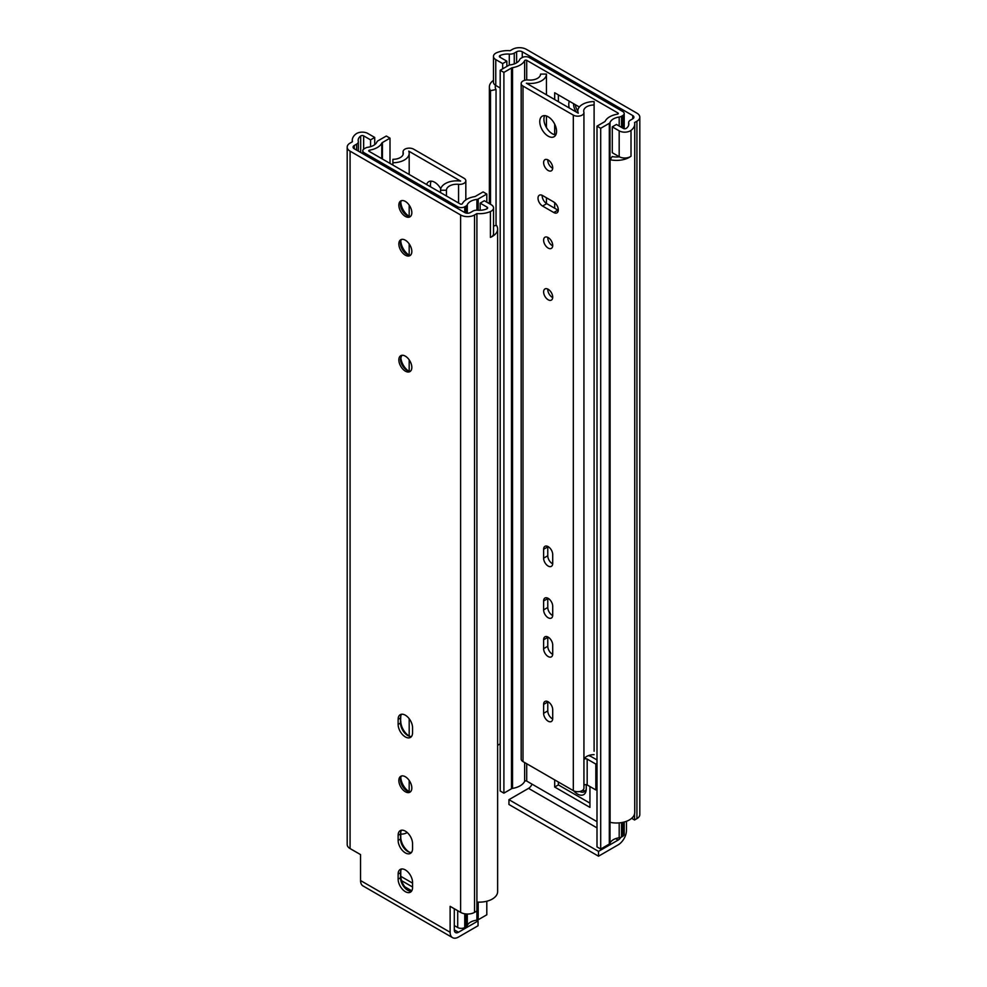 <?xml version="1.0" encoding="UTF-8"?>
<svg xmlns="http://www.w3.org/2000/svg" width="987" height="987" viewBox="0 0 987 987"><rect width="100%" height="100%" fill="white"/><g stroke="black" fill="none" stroke-linecap="round" stroke-linejoin="round"><path stroke-width="1.48" d="M582.601 790.328A10.203 5.885 -120 0 0 585.414 790.809M575.261 104.634A9.179 5.293 -120 0 0 577.814 110.926M620.835 837.346A5.885 3.393 120 0 1 618.121 840.073L598.517 851.386L598.517 856.198L618.121 844.872A11.77 6.798 120 0 0 626.449 830.462L626.449 821.283M516.608 62.823L516.608 51.768L514.264 53.125A5.885 3.405 180 0 1 509.292 54.088A12.35 7.131 180 0 0 500.138 55.469A1.974 1.147 180 0 0 499.36 56.382A1.974 1.147 180 0 0 499.94 57.197L506.849 61.182L502.679 63.587L495.77 59.59A7.871 4.54 180 0 1 493.463 56.382A7.871 4.54 180 0 1 496.584 52.767A18.235 10.536 180 0 1 510.094 50.719L512.463 49.35A9.845 5.688 180 0 1 526.392 49.35L636.923 113.16A9.845 5.688 180 0 1 639.81 117.182A9.845 5.688 180 0 1 636.923 121.204L634.555 122.573A18.235 10.536 180 0 1 634.727 124.017A18.235 10.536 180 0 1 631.014 130.383A7.871 4.54 180 0 1 619.182 130.839L612.273 126.854L612.273 152.714L619.182 156.699A7.871 4.54 180 0 0 619.367 156.797A12.35 7.131 180 0 1 612.162 156.551L610.102 159.734L610.102 822.331A18.235 10.536 180 0 0 634.727 812.461L634.727 124.017M500.199 88.003L495.77 85.45A7.871 4.54 180 0 1 495.597 85.351A7.871 4.54 180 0 1 493.463 82.242L493.463 56.382M631.014 130.383L631.014 156.23A7.871 4.54 180 0 1 619.367 156.797M596.999 827.883L528.551 788.366L508.947 799.68L508.947 804.491L598.517 856.198M528.551 788.366A5.885 3.393 120 0 0 532.042 784.147M598.517 851.386L508.947 799.68M573.607 103.684A9.179 5.293 -120 0 0 573.583 104.289A9.179 5.293 -120 0 0 576.42 112.111M628.719 124.979L628.719 123.042A12.35 7.131 180 0 1 628.83 124.017A12.35 7.131 180 0 1 626.326 128.322A1.974 1.147 180 0 1 623.34 128.433L616.443 124.448L612.273 126.854M631.014 156.23A18.235 10.536 180 0 1 610.102 159.734M497.633 745.407A12.35 7.131 180 0 1 500.199 743.902M496.042 225.431L496.042 89.509A12.35 7.131 180 0 1 495.252 87.016A12.35 7.131 180 0 1 495.597 85.351M496.042 89.509L490.514 90.693A18.235 10.536 180 0 1 489.367 87.016A18.235 10.536 180 0 1 493.463 80.354M490.514 204.309L490.514 90.693M639.81 117.182L639.81 814.596A9.845 5.688 180 0 1 636.923 818.618L634.555 819.987L631.655 818.309M516.608 51.768A3.985 2.307 180 0 1 522.259 51.768L632.741 115.553A3.985 2.307 180 0 1 633.913 117.182A3.985 2.307 180 0 1 632.741 118.81L632.741 115.553M628.719 123.042A5.885 3.405 180 0 1 628.657 122.573A5.885 3.405 180 0 1 630.385 120.167L632.741 118.81M573.731 790.871A12.362 7.143 60 0 0 586.179 790.18A12.362 7.143 60 0 0 586.241 788.983L586.241 784.64M569.228 107.953A12.337 7.131 60 0 1 568.771 104.474A12.337 7.131 60 0 1 569.339 101.229M634.555 819.987L634.555 813.905M579.751 791.5A10.203 5.885 -120 0 0 584.366 791.747A10.203 5.885 -120 0 0 586.241 789.032M506.849 61.182L506.849 66.425M502.679 63.587L502.679 68.831M554.682 779.89L554.682 787.034L589.942 807.391L589.942 786.54M589.942 803.122L558.383 784.899L558.383 782.025M554.682 787.034L558.383 784.899M589.942 755.141L589.942 756.054M579.344 107.003L554.682 92.766L554.682 99.564M558.383 101.698L558.383 94.9M500.199 70.262L503.901 72.396L511.488 68.017A2.492 1.443 0 0 1 512.549 67.659A17.704 10.215 0 0 0 524.64 60.639A1.246 0.716 0 0 1 526.713 60.33L617.911 112.974A1.246 0.716 0 0 1 617.368 114.184A17.704 10.215 0 0 0 605.216 121.154A2.492 1.443 0 0 1 604.587 121.771L596.999 126.151L600.701 128.285L609.312 123.313A2.492 1.443 0 0 0 609.991 122.585A12.473 7.193 0 0 1 619.194 117.034A4.984 2.875 0 0 0 621.514 116.269L622.748 115.565A4.984 2.875 0 0 0 624.203 113.53A4.984 2.875 0 0 0 622.748 111.494L529.291 57.542A4.984 2.875 0 0 0 522.246 57.542L521.013 58.245A4.984 2.875 0 0 0 519.705 59.59A12.473 7.193 0 0 1 510.082 64.895A2.492 1.443 0 0 0 508.811 65.29L500.199 70.262L500.199 791.006L503.901 793.141L511.488 788.761A2.492 1.443 0 0 1 512.549 788.403A17.704 10.215 0 0 0 524.64 781.383A1.246 0.716 0 0 1 526.713 781.075L596.999 821.653M503.901 72.396L503.901 793.141M554.682 124.128L554.682 134.713M554.682 202.656L554.682 208.245M596.999 126.151L596.999 846.895L600.701 849.03L609.312 844.058A2.492 1.443 0 0 0 609.991 843.33A12.473 7.193 0 0 1 619.194 837.766A4.984 2.875 0 0 0 621.514 837.013L622.748 836.31A4.984 2.875 0 0 0 624.203 834.274L624.203 822.011M600.701 128.285L600.701 849.03M547.785 546.44A6.428 3.714 -120 0 0 547.773 546.86L547.773 555.755A6.428 3.714 -120 0 0 552.695 563.836M552.708 554.509A6.428 3.714 -120 0 0 549.895 548.044A6.428 3.714 -120 0 0 544.947 546.317A6.428 3.714 -120 0 0 543.615 549.265L543.615 558.161A6.428 3.714 -120 0 0 546.416 564.638A6.428 3.714 -120 0 0 551.375 566.353A6.428 3.714 -120 0 0 552.708 563.417L552.708 554.509M594.112 101.587L594.112 751.255L594.1 104.98A10.388 5.996 180 0 0 583.699 110.976A10.388 5.996 180 0 0 583.848 111.987A6.218 3.59 180 0 1 583.934 112.592A6.218 3.59 180 0 1 580.097 115.898A6.218 3.59 180 0 1 573.324 115.121L522.999 86.066A6.218 3.59 180 0 1 521.173 83.537A6.218 3.59 180 0 1 528.44 79.996A10.388 5.996 180 0 0 540.568 74.087L546.453 74.074A16.285 9.401 180 0 1 526.379 83.216L578.259 113.172A16.285 9.401 180 0 1 577.814 110.988A16.285 9.401 180 0 1 594.112 101.587L594.1 104.98M583.934 759.373A10.388 5.996 180 0 1 588.388 755.635A10.388 5.996 180 0 1 594.1 754.648M547.785 598.147A6.428 3.714 -120 0 0 547.773 598.578L547.773 607.474A6.428 3.714 -120 0 0 552.695 615.543M547.785 636.936A6.428 3.714 -120 0 0 547.773 637.355L547.773 646.251A6.428 3.714 -120 0 0 552.695 654.332M547.785 701.584A6.428 3.714 -120 0 0 547.773 702.004L547.773 710.899A6.428 3.714 -120 0 0 552.695 718.98M547.785 289.08A6.428 3.714 -120 0 0 547.773 289.499A6.428 3.714 -120 0 0 552.695 297.58M547.785 237.361A6.428 3.714 -120 0 0 547.773 237.781A6.428 3.714 -120 0 0 552.695 245.862M542.184 195.34A6.428 3.714 -120 0 0 546.724 203.643L557.914 210.108A6.428 3.714 -120 0 0 558.297 210.305M547.785 159.795A6.428 3.714 -120 0 0 547.773 160.215A6.428 3.714 -120 0 0 552.695 168.284M544.688 115.627A11.869 6.847 -120 0 0 543.923 119.205A11.869 6.847 -120 0 0 555.804 134.886M583.934 759.484A1.974 1.147 180 0 1 587.179 759.089L595.84 764.086L596.999 763.407M588.388 755.635A7.921 4.565 180 0 1 591.41 756.721L596.999 759.953M539.766 121.611A11.869 6.847 -120 0 0 544.947 133.553A11.869 6.847 -120 0 0 554.089 136.737A11.869 6.847 -120 0 0 554.089 123.03A11.869 6.847 -120 0 0 542.221 116.182A11.869 6.847 -120 0 0 539.766 121.611M596.999 789.267L595.84 789.945L587.179 784.949L587.179 759.089M583.934 785.344A1.974 1.147 180 0 1 587.179 784.949M583.934 112.592L583.934 788.107A6.218 3.59 180 0 1 580.097 791.426A6.218 3.59 180 0 1 573.324 790.649L522.999 761.594A6.218 3.59 180 0 1 521.173 759.052L521.173 83.537M595.84 789.945L595.84 764.086M543.615 162.621A6.428 3.714 -120 0 0 546.416 169.085A6.428 3.714 -120 0 0 551.375 170.813A6.428 3.714 -120 0 0 551.375 163.386A6.428 3.714 -120 0 0 544.947 159.672A6.428 3.714 -120 0 0 543.615 162.621M542.566 206.049L553.756 212.513A6.428 3.714 -120 0 0 556.976 212.834A6.428 3.714 -120 0 0 557.963 207.677A6.428 3.714 -120 0 0 553.756 202.002L542.566 195.537A6.428 3.714 -120 0 0 539.346 195.229A6.428 3.714 -120 0 0 538.359 200.373A6.428 3.714 -120 0 0 542.566 206.049L546.724 203.643M543.615 240.186A6.428 3.714 -120 0 0 546.416 246.664A6.428 3.714 -120 0 0 551.375 248.391A6.428 3.714 -120 0 0 551.375 240.951A6.428 3.714 -120 0 0 544.947 237.238A6.428 3.714 -120 0 0 543.615 240.186M543.615 291.905A6.428 3.714 -120 0 0 546.416 298.37A6.428 3.714 -120 0 0 551.375 300.097A6.428 3.714 -120 0 0 551.375 292.67A6.428 3.714 -120 0 0 544.947 288.957A6.428 3.714 -120 0 0 543.615 291.905M543.615 713.305A6.428 3.714 -120 0 0 546.416 719.782A6.428 3.714 -120 0 0 551.375 721.497A6.428 3.714 -120 0 0 552.708 718.561L552.708 709.653A6.428 3.714 -120 0 0 549.895 703.188A6.428 3.714 -120 0 0 544.947 701.461A6.428 3.714 -120 0 0 543.615 704.41L543.615 713.305L547.773 710.899M543.615 648.656A6.428 3.714 -120 0 0 546.416 655.134A6.428 3.714 -120 0 0 551.375 656.861A6.428 3.714 -120 0 0 552.708 653.912L552.708 645.017A6.428 3.714 -120 0 0 549.895 638.54A6.428 3.714 -120 0 0 544.947 636.812A6.428 3.714 -120 0 0 543.615 639.761L543.615 648.656L547.773 646.251M543.615 609.867A6.428 3.714 -120 0 0 546.416 616.344A6.428 3.714 -120 0 0 551.375 618.072A6.428 3.714 -120 0 0 552.708 615.123L552.708 606.228A6.428 3.714 -120 0 0 549.895 599.751A6.428 3.714 -120 0 0 544.947 598.036A6.428 3.714 -120 0 0 543.615 600.972L543.615 609.867L547.773 607.474M546.453 203.482L546.453 197.795L546.453 203.482M546.453 127.594L546.453 115.985L546.453 127.594M546.453 94.814L546.453 74.087L546.453 94.814M398.131 840.381L398.131 835.31A10.203 5.885 60 0 1 400.241 830.635A10.203 5.885 60 0 1 408.1 833.373A10.203 5.885 60 0 1 412.554 843.638L412.554 848.709A10.203 5.885 60 0 1 410.444 853.373A10.203 5.885 60 0 1 402.585 850.646A10.203 5.885 60 0 1 398.131 840.381L400.525 838.999L400.525 833.929A10.203 5.885 60 0 1 400.586 832.929A10.203 5.885 60 0 1 401.586 830.19M398.131 879.158L398.131 874.1A10.203 5.885 60 0 1 400.241 869.424A10.203 5.885 60 0 1 408.1 872.163A10.203 5.885 60 0 1 412.554 882.415L412.554 887.486A10.203 5.885 60 0 1 410.444 892.162A10.203 5.885 60 0 1 402.585 889.423A10.203 5.885 60 0 1 398.131 879.158L400.525 877.776L400.525 872.705A10.203 5.885 60 0 1 400.586 871.718A10.203 5.885 60 0 1 401.586 868.979M398.131 724.433L398.131 719.363A10.203 5.885 60 0 1 400.241 714.687A10.203 5.885 60 0 1 408.1 717.426A10.203 5.885 60 0 1 412.554 727.69L412.554 732.749A10.203 5.885 60 0 1 410.444 737.425A10.203 5.885 60 0 1 402.585 734.686A10.203 5.885 60 0 1 398.131 724.433L400.525 723.039L400.525 717.968A10.203 5.885 60 0 1 400.586 716.981A10.203 5.885 60 0 1 401.586 714.243M411.826 787.996A9.179 5.293 60 0 1 409.926 792.191A9.179 5.293 60 0 1 400.747 786.898A9.179 5.293 60 0 1 400.747 776.3A9.179 5.293 60 0 1 407.816 778.755A9.179 5.293 60 0 1 411.826 787.996M411.826 367.398A9.179 5.293 60 0 1 409.926 371.593A9.179 5.293 60 0 1 402.943 369.224A9.179 5.293 60 0 1 398.847 360.107A9.179 5.293 60 0 1 400.747 355.702A9.179 5.293 60 0 1 407.816 358.158A9.179 5.293 60 0 1 411.826 367.398M411.826 251.451A9.179 5.293 60 0 1 409.926 255.645A9.179 5.293 60 0 1 400.747 250.353A9.179 5.293 60 0 1 400.747 239.755A9.179 5.293 60 0 1 407.816 242.21A9.179 5.293 60 0 1 411.826 251.451M411.826 212.661A9.179 5.293 60 0 1 409.926 216.856A9.179 5.293 60 0 1 400.747 211.563A9.179 5.293 60 0 1 400.747 200.966A9.179 5.293 60 0 1 407.816 203.421A9.179 5.293 60 0 1 411.826 212.661M458.449 932.259A5.885 3.393 -60 0 1 455.5 932.555A5.885 3.393 -60 0 1 454.291 929.865L458.449 932.259L478.053 920.945L478.053 925.757L458.449 937.07A11.77 6.798 -60 0 1 452.564 937.65L362.994 885.931A11.77 6.798 -60 0 1 360.551 880.552L360.551 854.606L350.077 848.561A9.845 5.688 180 0 1 347.19 844.539L347.19 147.125A9.845 5.688 180 0 1 350.077 143.103L352.445 141.733A18.235 10.536 180 0 1 352.273 140.302A18.235 10.536 180 0 1 355.986 133.936A7.871 4.54 180 0 1 367.818 133.467L374.727 137.452L374.727 144.645M452.564 937.65A11.77 6.798 -60 0 1 450.121 932.259L450.121 906.325L460.608 912.37L460.608 214.969L350.077 151.147A9.845 5.688 180 0 1 347.19 147.125M374.727 137.452L370.557 139.858L363.66 135.873A1.974 1.147 180 0 0 360.674 135.996A12.35 7.131 180 0 0 358.17 140.302A12.35 7.131 180 0 0 358.281 141.277A5.885 3.405 180 0 1 358.343 141.733A5.885 3.405 180 0 1 356.615 144.139L354.259 145.496A3.985 2.307 180 0 0 353.087 147.125A3.985 2.307 180 0 0 354.259 148.753L464.741 212.55A3.985 2.307 180 0 0 470.392 212.55L472.736 211.193A5.885 3.405 180 0 1 477.708 210.219A12.35 7.131 180 0 0 486.862 208.837A1.974 1.147 180 0 0 487.64 207.924A1.974 1.147 180 0 0 487.06 207.122L480.151 203.137L484.321 200.731L491.23 204.716A7.871 4.54 180 0 1 493.537 207.924A7.871 4.54 180 0 1 490.416 211.551A18.235 10.536 180 0 1 476.906 213.587L474.537 214.969A9.845 5.688 180 0 1 460.608 214.969M493.537 207.924L493.537 233.783A7.871 4.54 180 0 1 490.416 237.411A18.235 10.536 180 0 0 497.633 229.021L497.633 891.606A18.235 10.536 180 0 1 476.906 902.044L476.906 213.587M454.291 908.731L454.291 929.865M400.759 876.32L412.554 883.131M476.721 920.18L478.053 920.945M411.493 736.487A10.203 5.885 60 0 1 408.63 735.981A10.203 5.885 60 0 1 400.525 723.039L400.759 716.068L400.525 717.968L398.131 719.363M410.654 791.611A9.179 5.293 60 0 1 407.73 791.229A9.179 5.293 60 0 1 400.488 778.694A9.179 5.293 60 0 1 401.61 775.955M410.654 371.013A9.179 5.293 60 0 1 404.016 367.744A9.179 5.293 60 0 1 400.438 359.194L401.746 355.332M410.654 255.065A9.179 5.293 60 0 1 407.73 254.683A9.179 5.293 60 0 1 400.488 242.148A9.179 5.293 60 0 1 401.61 239.409M410.654 216.276A9.179 5.293 60 0 1 407.73 215.894A9.179 5.293 60 0 1 400.488 203.359A9.179 5.293 60 0 1 401.61 200.632M370.557 139.858L370.557 146.681M493.537 225.974L496.486 225.332A18.235 10.536 180 0 1 497.633 229.021M454.291 925.547L457.709 927.521A4.984 2.875 0 0 0 464.754 927.521L465.987 926.805A4.984 2.875 0 0 0 467.295 925.473A12.473 7.193 0 0 1 476.918 920.155L476.918 902.044L476.906 911.001L474.537 912.37A9.845 5.688 180 0 1 460.608 912.37M409.543 852.262A12.362 7.143 -120 0 1 400.759 837.087L400.759 832.016L400.525 833.929L398.131 835.31M409.543 891.051A12.362 7.143 -120 0 1 400.759 875.876L400.759 870.805A12.362 7.143 -120 0 0 400.759 870.805L400.525 872.705L398.131 874.1M400.759 721.139A12.362 7.143 -120 0 0 409.543 736.314M400.784 777.361A12.337 7.131 -120 0 0 409.025 791.636M400.784 357.084A12.337 7.131 -120 0 0 408.075 370.767M400.784 240.816A12.337 7.131 -120 0 0 409.025 255.09M400.784 202.027A12.337 7.131 -120 0 0 409.025 216.301M411.493 852.435A10.203 5.885 60 0 1 408.63 851.929A10.203 5.885 60 0 1 400.525 838.999L400.759 837.087M411.493 891.224A10.203 5.885 60 0 1 408.63 890.718A10.203 5.885 60 0 1 400.525 877.776L400.759 875.876M480.151 203.137L480.151 210.28M412.554 886.992L401.586 880.663M404.892 886.844L411.764 890.817M467.295 204.728A12.473 7.193 0 0 1 476.918 199.411A2.492 1.443 0 0 0 478.189 199.016L486.801 194.044L483.099 191.91L475.512 196.29A2.492 1.443 0 0 1 474.451 196.66A17.704 10.215 0 0 0 462.36 203.68A1.246 0.716 0 0 1 460.287 203.988L369.089 151.332A1.246 0.716 0 0 1 369.632 150.135A17.704 10.215 0 0 0 381.784 143.152A2.492 1.443 0 0 1 382.413 142.535L390.001 138.168L386.299 136.021L377.688 140.993A2.492 1.443 0 0 0 377.009 141.733A12.473 7.193 0 0 1 367.806 147.285A4.984 2.875 0 0 0 365.486 148.038L364.252 148.753A4.984 2.875 0 0 0 362.797 150.789A4.984 2.875 0 0 0 364.252 152.825L457.709 206.776A4.984 2.875 0 0 0 464.754 206.776L465.987 206.073A4.984 2.875 0 0 0 467.295 204.728L467.295 213.217M476.918 920.155A2.492 1.443 0 0 0 478.189 919.761L486.801 914.789L486.801 901.23M486.801 194.044L486.801 202.162M390.001 138.168L390.001 163.41M408.741 151.147A16.285 9.401 180 0 1 409.186 153.33A16.285 9.401 180 0 1 392.888 162.732L392.9 159.326A10.388 5.996 180 0 0 403.301 153.33A10.388 5.996 180 0 0 403.152 152.331A6.218 3.59 180 0 1 403.066 151.727A6.218 3.59 180 0 1 406.903 148.408A6.218 3.59 180 0 1 413.676 149.185L464.001 178.24A6.218 3.59 180 0 1 465.827 180.781A6.218 3.59 180 0 1 458.56 184.322A10.388 5.996 180 0 0 446.432 190.232L440.547 190.244A16.285 9.401 180 0 1 440.547 190.232A16.285 9.401 180 0 1 460.621 181.09L408.741 151.147M392.888 165.076L392.888 162.732M446.432 190.244A10.388 5.996 180 0 1 446.432 190.232L446.432 195.994M426.631 184.557A11.869 6.847 60 0 1 428.74 181.694A11.869 6.847 60 0 1 440.745 188.776M430.64 186.864A11.869 6.847 60 0 1 431.196 181.152M407.212 832.51A7.921 4.565 180 0 1 400.759 834.114M440.547 192.588L440.547 190.244L440.547 192.588M619.182 130.839L619.182 156.699M495.77 59.59L495.77 85.45M618.121 840.073L615.641 838.642M500.138 55.469L500.138 57.308M509.292 65.08L509.292 54.088M514.264 63.933L514.264 53.125M522.259 57.53L522.259 51.768M636.923 818.618L636.923 121.204M511.488 68.017L511.488 788.761M512.549 67.659L512.549 788.403M524.64 60.639L524.64 80.317M524.64 762.544L524.64 781.383M526.713 60.33L526.713 79.959M526.713 763.741L526.713 781.075M617.911 112.974L617.911 113.998M609.312 123.313L609.312 844.058M609.991 122.585L609.991 843.33M619.194 117.034L619.194 126.04M619.194 822.874L619.194 837.766M621.514 116.269L621.514 127.385M621.514 822.59L621.514 837.013M622.748 115.565L622.748 128.088M622.748 822.356L622.748 836.31M547.773 546.86L543.615 549.265M547.773 555.755L543.615 558.161M557.914 210.108L553.756 212.513M547.773 702.004L543.615 704.41M547.773 637.355L543.615 639.761M547.773 598.578L543.615 600.972M522.999 761.594L522.999 86.066M573.324 790.649L573.324 115.121M360.551 880.552L450.121 932.259M350.077 848.561L350.077 151.147M490.416 211.551L490.416 237.411M360.674 135.996L360.674 152.467M363.66 135.873L363.66 149.173M474.537 912.37L474.537 214.969M354.259 148.753L354.259 145.496M356.615 150.123L356.615 144.139M487.06 207.122L487.06 208.738M457.709 206.776L457.709 208.479M457.709 910.705L457.709 927.521M364.252 152.825L364.252 154.527M464.754 206.776L464.754 212.563M464.754 913.802L464.754 927.521M465.987 206.073L465.987 213.032M465.987 913.962L465.987 926.805M467.295 914.036L467.295 925.473M476.918 199.411L476.918 210.194M478.189 199.016L478.189 210.256M478.189 902.118L478.189 919.761M369.632 150.135L369.632 151.64M381.784 143.152L381.784 158.66M382.413 142.535L382.413 159.03M458.56 202.989L458.56 184.322M403.152 154.342L403.152 152.331M489.367 87.016L489.367 203.643M628.657 122.573L628.657 125.189M624.203 128.729L624.203 113.53M577.814 110.988L577.814 112.913M352.273 140.302L352.273 141.832M358.343 141.733L358.343 151.11M362.797 153.688L362.797 150.789M409.186 153.33L409.186 174.489M409.186 205.099L409.186 216.326M409.186 243.888L409.186 255.115M409.186 359.836L409.186 371.063M409.186 718.709L409.186 736.105M409.186 780.433L409.186 791.66M465.827 180.781L465.827 199.905M403.066 151.727L403.066 154.601"/></g></svg>
